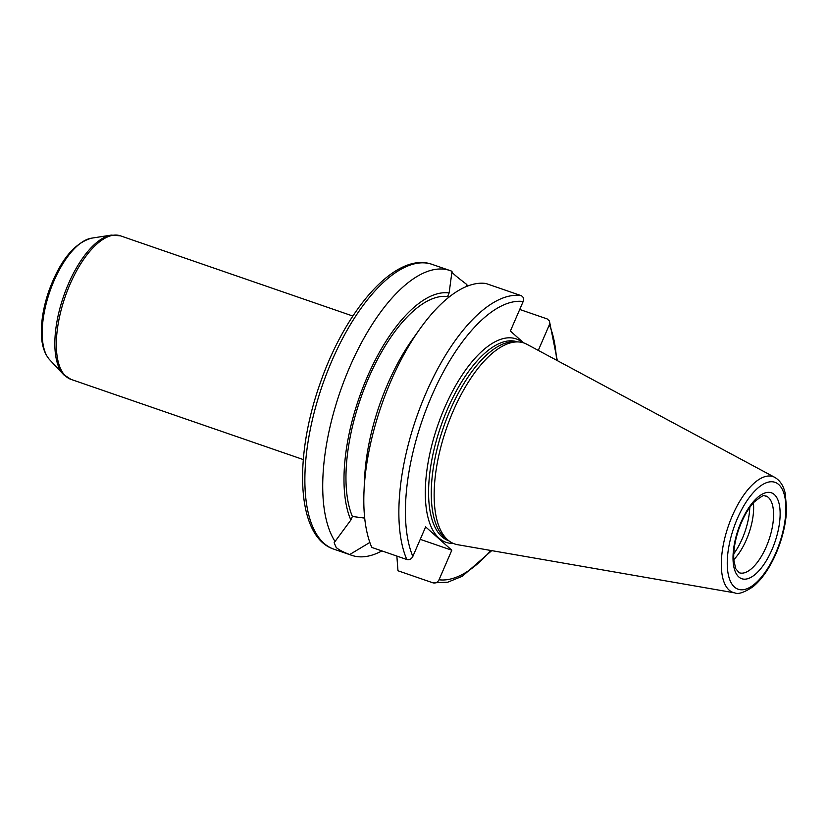 <?xml version="1.0" encoding="UTF-8"?>
<svg xmlns="http://www.w3.org/2000/svg" width="828" height="828" viewBox="0 0 828 828"><rect width="100%" height="100%" fill="white"/><g stroke="black" fill="none" stroke-linecap="round" stroke-linejoin="round"><path stroke-width="1.24" d="M352.842 316.048L120.484 235.845A75.917 32.416 -71 0 0 67.368 290.742A75.917 32.416 -71 0 0 65.94 376.388A75.917 32.416 -71 0 0 70.939 379.359L63.259 374.277A75.462 32.22 109 0 0 64.387 375.384M369.847 542.443L349.695 554.543C343.341 552.141 338.838 549.792 336.199 547.494L334.129 542.733L350.855 520.036L352.397 516.475L364.693 518.111M364.02 490.973A150.634 64.315 -71 0 1 420.003 328.788L412.737 338.973A129.561 55.321 -71 0 0 364.579 478.48L364.02 490.973A150.634 64.315 -71 0 0 371.793 547.422L406.817 559.511C409.456 560.08 411.464 559.055 412.841 556.437L425.633 526.887L451.809 550.227L439.026 579.776C437.65 582.394 435.642 583.419 432.992 582.85L397.968 570.761L396.86 556.074M491.739 550.63L462.324 576.247L447.741 582.219L432.992 582.85M451.809 550.227L420.241 539.338M335.092 541.522A150.634 64.315 -71 0 1 348.65 369.567A150.634 64.315 -71 0 1 450.008 270.549A150.634 64.315 -71 0 1 452.016 271.336C450.225 271.274 455.089 275.61 466.619 284.356A150.634 64.315 -71 0 1 467.675 286.043M381.894 550.91A150.634 64.315 -71 0 1 351.703 555.319A150.634 64.315 -71 0 1 349.695 554.543M350.855 520.036A129.561 55.321 -71 0 1 367.146 377.237A129.561 55.321 -71 0 1 449.118 292.977L452.016 271.336M352.397 516.475A125.763 53.696 -71 0 1 368.439 378.386A125.763 53.696 -71 0 1 447.575 296.538L449.118 292.977M448.983 297.159L447.575 296.538M420.003 328.788A150.634 64.315 -71 0 1 485.995 283.507L521.019 295.596C523.399 296.766 524.114 298.732 523.172 301.495L510.379 331.045L523.7 342.916M466.619 284.356L467.054 286.281M519.725 309.455L547.205 318.935L549.43 321.026L549.347 324.835L538.283 350.41M734.85 592.9L457.625 544.7A106.274 45.374 -71 0 1 449.438 541.243A106.274 45.374 -71 0 1 447.596 539.763A106.274 45.374 -71 0 1 447.255 426.161A106.274 45.374 -71 0 1 518.245 341.933A106.274 45.374 -71 0 1 526.825 344.251L774.739 477.342C780.069 480.488 783.567 485.839 785.223 493.384L786.6 508.951C786.082 523.327 782.595 538.138 776.115 553.363C769.626 568.205 761.915 579.331 752.994 586.741C744.289 592.475 738.234 594.525 734.85 592.9A61.272 26.165 -71 0 1 729.064 590.043A61.272 26.165 -71 0 1 731 518.97A61.272 26.165 -71 0 1 774.739 477.342M449.438 541.243L446.416 539.069A105.208 44.919 -71 0 1 444.584 537.6A105.208 44.919 -71 0 1 444.243 425.147A105.208 44.919 -71 0 1 514.519 341.778L518.245 341.933M749.785 507.419A42.083 17.968 -71 0 1 733.763 553.818M753.408 502.865A40.644 17.357 -71 0 1 733.805 559.645M49.535 359.611A65.847 28.111 -71 0 1 49.773 291.746A65.847 28.111 -71 0 1 91.453 238.185L111.294 235.1A75.462 32.22 109 0 0 63.528 296.486A75.462 32.22 109 0 0 63.259 374.277L49.535 359.611C43.656 352.78 40.945 342.564 41.4 328.975C41.793 317.062 44.226 304.538 48.717 291.404C59.709 261.027 73.951 243.287 91.453 238.185M351.703 555.319L333.85 549.161A150.634 64.315 -71 0 1 323.934 543.261A150.634 64.315 -71 0 1 326.77 373.314A150.634 64.315 -71 0 1 432.144 264.391L450.008 270.549M406.817 559.511A150.634 64.315 -71 0 1 425.789 393.559A150.634 64.315 -71 0 1 521.019 295.596M412.841 556.437A145.852 62.276 -71 0 1 431.502 396.426A145.852 62.276 -71 0 1 523.172 301.495M775.815 552.876A56.532 24.136 -71 0 1 727.781 571.537A56.532 24.136 -71 0 1 766.179 482.807A56.532 24.136 -71 0 1 775.815 552.876M448.817 540.787L448.807 540.787A105.208 44.919 -71 0 1 441.893 536.668A105.208 44.919 -71 0 1 443.87 417.974A105.208 44.919 -71 0 1 517.469 341.902L517.469 341.902M453.32 543.427A107.599 45.944 -71 0 1 437.67 425.644A107.599 45.944 -71 0 1 522.644 342.595M549.347 324.835A145.852 62.276 -71 0 1 556.54 360.211M490.859 550.475A145.852 62.276 -71 0 1 439.026 579.776M765.765 495.91A40.644 17.357 -71 0 1 766.324 546.646A40.644 17.357 -71 0 1 739.238 572.748L735.709 568.681L733.846 560.09C733.235 551.055 734.891 540.777 738.793 529.247C742.902 517.8 747.984 508.775 754.029 502.192C767.991 490.776 763.675 497.483 765.765 495.91M772.038 549.513A45.426 19.396 -71 0 1 733.442 564.499A45.426 19.396 -71 0 1 764.296 493.198A45.426 19.396 -71 0 1 772.038 549.513M111.294 235.1L120.484 235.845M303.296 459.571L70.939 379.359M557.327 360.635L549.43 321.026M333.85 549.161C296.786 537.165 293.36 459.022 319.97 383.84C345.649 309.165 395.929 251.132 432.144 264.391"/></g></svg>
